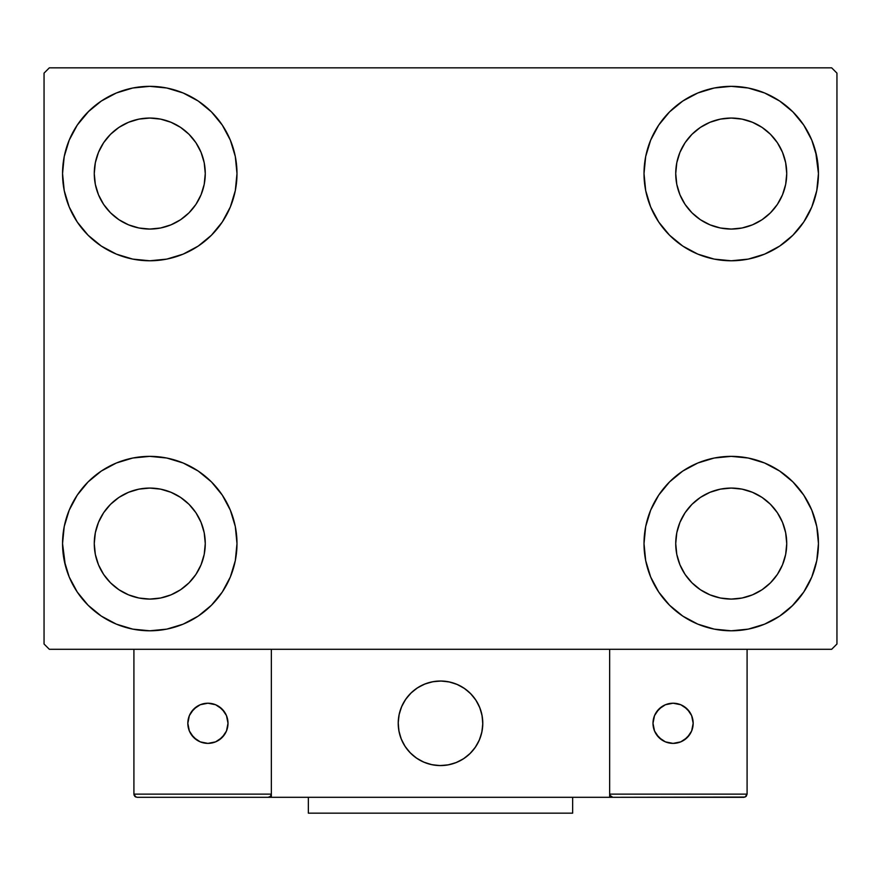 <?xml version="1.0" encoding="UTF-8"?>
<svg xmlns="http://www.w3.org/2000/svg" width="881" height="881" viewBox="0 0 881 881"><rect width="100%" height="100%" fill="white"/><g stroke="black" fill="none" stroke-linecap="round" stroke-linejoin="round"><path stroke-width="1.32" d="M65.326 565.426L62.551 543.577A87.219 87.219 0 0 1 149.77 456.358A87.219 87.219 0 0 1 236.989 543.577L235.315 560.591L230.348 576.956L222.287 592.032L211.44 605.247L198.225 616.094L183.149 624.155L166.784 629.122L149.77 630.796L132.756 629.122L116.391 624.155L101.315 616.094L88.1 605.247L77.253 592.032L69.192 576.956L64.225 560.591L62.551 543.577L64.225 526.563L69.192 510.198L77.253 495.122L88.1 481.907L101.315 471.06L116.391 462.999L132.756 458.032L149.77 456.358L166.784 458.032L183.149 462.999L198.225 471.06L211.44 481.907L222.287 495.122L230.348 510.198L235.315 526.563L236.989 543.577A87.219 87.219 0 0 1 149.77 630.796A87.219 87.219 0 0 1 62.551 543.577L64.225 526.563M815.674 151.708L818.449 173.557A87.219 87.219 0 0 1 731.23 260.776A87.219 87.219 0 0 1 644.011 173.557A87.219 87.219 0 0 1 731.23 86.338A87.219 87.219 0 0 1 818.449 173.557L816.775 190.571L811.808 206.936L803.747 222.012L792.9 235.227L779.685 246.074L764.609 254.135L748.244 259.102L731.23 260.776L714.216 259.102L697.851 254.135L682.775 246.074L669.56 235.227L658.713 222.012L650.652 206.936L645.685 190.571L644.011 173.557L645.685 156.543L650.652 140.178L658.713 125.102L669.56 111.887L682.775 101.04L697.851 92.979L714.216 88.012L731.23 86.338L748.244 88.012L764.609 92.979L779.685 101.04L792.9 111.887L803.747 125.102L811.808 140.178L816.775 156.543L818.449 173.557L816.775 190.571M816.775 526.563L818.449 543.577A87.219 87.219 0 0 1 731.23 630.796A87.219 87.219 0 0 1 644.011 543.577A87.219 87.219 0 0 1 731.23 456.358A87.219 87.219 0 0 1 818.449 543.577L816.775 560.591L811.808 576.956L803.747 592.032L792.9 605.247L779.685 616.094L764.609 624.155L748.244 629.122L731.23 630.796L714.216 629.122L697.851 624.155L682.775 616.094L669.56 605.247L658.713 592.032L650.652 576.956L645.685 560.591L644.011 543.577L645.685 526.563L650.652 510.198L658.713 495.122L669.56 481.907L682.775 471.06L697.851 462.999L714.216 458.032L731.23 456.358L748.244 458.032L764.609 462.999L779.685 471.06L792.9 481.907L803.747 495.122L811.808 510.198L816.775 526.563L818.449 543.577L816.775 560.591M64.225 190.571L62.551 173.557A87.219 87.219 0 0 1 149.77 86.338A87.219 87.219 0 0 1 236.989 173.557L235.315 190.571L230.348 206.936L222.287 222.012L211.44 235.227L198.225 246.074L183.149 254.135L166.784 259.102L149.77 260.776L132.756 259.102L116.391 254.135L101.315 246.074L88.1 235.227L77.253 222.012L69.192 206.936L64.225 190.571L62.551 173.557L64.225 156.543L69.192 140.178L77.253 125.102L88.1 111.887L101.315 101.04L116.391 92.979L132.756 88.012L149.77 86.338L166.784 88.012L183.149 92.979L198.225 101.04L211.44 111.887L222.287 125.102L230.348 140.178L235.315 156.543L236.989 173.557A87.219 87.219 0 0 1 149.77 260.776A87.219 87.219 0 0 1 62.551 173.557L64.225 156.543M103.617 204.392L110.521 212.806L103.617 204.392L98.496 194.8L95.335 184.382L94.267 173.557A55.503 55.503 0 0 1 149.77 118.054A55.503 55.503 0 0 1 205.273 173.557A55.503 55.503 0 0 1 149.77 229.06A55.503 55.503 0 0 1 94.267 173.557L95.335 162.732L98.496 152.314L95.335 162.732M685.077 574.412L691.981 582.826L685.077 574.412L679.956 564.82L676.795 554.402L675.727 543.577A55.503 55.503 0 0 1 731.23 488.074A55.503 55.503 0 0 1 786.733 543.577A55.503 55.503 0 0 1 731.23 599.08A55.503 55.503 0 0 1 675.727 543.577L676.795 532.752L679.956 522.334L676.795 532.752M685.077 204.392L691.981 212.806L685.077 204.392L679.956 194.8L676.795 184.382L675.727 173.557A55.503 55.503 0 0 1 731.23 118.054A55.503 55.503 0 0 1 786.733 173.557A55.503 55.503 0 0 1 731.23 229.06A55.503 55.503 0 0 1 675.727 173.557L676.795 162.732L679.956 152.314L676.795 162.732M103.617 574.412L110.521 582.826L103.617 574.412L98.496 564.82L95.335 554.402L94.267 543.577A55.503 55.503 0 0 1 149.77 488.074A55.503 55.503 0 0 1 205.273 543.577A55.503 55.503 0 0 1 149.77 599.08A55.503 55.503 0 0 1 94.267 543.577L95.335 532.752L98.496 522.334L95.335 532.752M831.664 67.837L49.336 67.837L44.05 73.123L44.05 644.011L49.336 649.297L831.664 649.297L836.95 644.011L836.95 73.123L831.664 67.837L49.336 67.837L44.05 73.123L44.05 644.011L49.336 649.297L831.664 649.297L836.95 644.011L836.95 73.123L831.664 67.837M88.1 481.907L101.315 471.06M211.44 605.247L198.225 616.094L186.376 622.746M669.56 111.887L682.775 101.04L694.624 94.388M792.9 235.227L779.685 246.074M779.685 471.06L792.9 481.907M101.315 246.074L88.1 235.227M77.253 125.102L89.014 110.973M198.225 101.04L211.44 111.887M110.521 212.806L118.935 219.71L110.521 212.806M128.527 224.831L138.945 227.992L128.527 224.831L118.935 219.71M180.605 219.71L189.019 212.806L195.923 204.392L189.019 212.806L180.605 219.71L171.013 224.831L160.595 227.992L149.77 229.06L138.945 227.992M201.044 194.8L204.205 184.382L201.044 194.8L195.923 204.392M195.923 142.722L189.019 134.308L180.605 127.404L189.019 134.308L195.923 142.722L201.044 152.314L204.205 162.732L205.273 173.557L204.205 184.382M171.013 122.283L160.595 119.122L171.013 122.283L180.605 127.404M118.935 127.404L110.521 134.308L103.617 142.722L110.521 134.308L118.935 127.404L128.527 122.283L138.945 119.122L149.77 118.054L160.595 119.122M803.747 592.032L791.986 606.161M682.775 616.094L669.56 605.247M691.981 582.826L700.395 589.73L691.981 582.826M709.987 594.851L720.405 598.012L709.987 594.851L700.395 589.73M762.065 589.73L770.479 582.826L777.383 574.412L770.479 582.826L762.065 589.73L752.473 594.851L742.055 598.012L731.23 599.08L720.405 598.012M782.504 564.82L785.665 554.402L782.504 564.82L777.383 574.412M777.383 512.742L770.479 504.328L762.065 497.424L770.479 504.328L777.383 512.742L782.504 522.334L785.665 532.752L786.733 543.577L785.665 554.402M752.473 492.303L742.055 489.142L752.473 492.303L762.065 497.424M700.395 497.424L691.981 504.328L685.077 512.742L691.981 504.328L700.395 497.424L709.987 492.303L720.405 489.142L731.23 488.074L742.055 489.142M803.747 125.102L794.827 113.869M691.981 212.806L700.395 219.71L691.981 212.806M709.987 224.831L720.405 227.992L709.987 224.831L700.395 219.71M762.065 219.71L770.479 212.806L777.383 204.392L770.479 212.806L762.065 219.71L752.473 224.831L742.055 227.992L731.23 229.06L720.405 227.992M782.504 194.8L785.665 184.382L782.504 194.8L777.383 204.392M777.383 142.722L770.479 134.308L762.065 127.404L770.479 134.308L777.383 142.722L782.504 152.314L785.665 162.732L786.733 173.557L785.665 184.382M752.473 122.283L742.055 119.122L752.473 122.283L762.065 127.404M700.395 127.404L691.981 134.308L685.077 142.722L691.981 134.308L700.395 127.404L709.987 122.283L720.405 119.122L731.23 118.054L742.055 119.122M77.253 592.032L86.173 603.265M110.521 582.826L118.935 589.73L110.521 582.826M128.527 594.851L138.945 598.012L128.527 594.851L118.935 589.73M180.605 589.73L189.019 582.826L195.923 574.412L189.019 582.826L180.605 589.73L171.013 594.851L160.595 598.012L149.77 599.08L138.945 598.012M201.044 564.82L204.205 554.402L201.044 564.82L195.923 574.412M195.923 512.742L189.019 504.328L180.605 497.424L189.019 504.328L195.923 512.742L201.044 522.334L204.205 532.752L205.273 543.577L204.205 554.402M171.013 492.303L160.595 489.142L171.013 492.303L180.605 497.424M118.935 497.424L110.521 504.328L103.617 512.742L110.521 504.328L118.935 497.424L128.527 492.303L138.945 489.142L149.77 488.074L160.595 489.142M101.315 101.04L98.958 102.67M88.1 111.887L86.173 113.869M98.496 152.314L103.617 142.722M779.685 616.094L782.042 614.464M792.9 605.247L794.827 603.265M679.956 522.334L685.077 512.742M792.9 111.887L791.986 110.973M650.652 140.178L648.636 145.53M803.747 222.012L805.355 219.512M679.956 152.314L685.077 142.722M77.253 495.122L75.645 497.622M88.1 605.247L89.014 606.161M230.348 576.956L232.364 571.604M98.496 522.334L103.617 512.742M398.212 723.301A42.288 42.288 0 0 1 440.5 681.013A42.288 42.288 0 0 1 482.788 723.301L481.973 715.053L479.572 707.113L475.663 699.811L470.399 693.402L463.99 688.138L456.688 684.229L448.748 681.828L440.5 681.013L432.252 681.828L424.312 684.229L417.01 688.138L410.601 693.402L405.337 699.811L401.428 707.113L399.027 715.053L398.212 723.301L399.027 731.549L401.428 739.489L405.337 746.791L410.601 753.2L417.01 758.464L424.312 762.373L432.252 764.774L440.5 765.589L448.748 764.774L456.688 762.373L463.99 758.464L470.399 753.2L475.663 746.791L479.572 739.489L481.973 731.549L482.788 723.301A42.288 42.288 0 0 1 440.5 765.589A42.288 42.288 0 0 1 398.212 723.301M747.088 794.133L609.652 794.133L609.652 649.297L609.652 794.133L747.088 794.133L746.163 796.38L747.088 794.133L747.088 649.297L747.088 794.133L745.128 797.063L609.652 797.305L609.652 649.297L609.652 797.305L271.348 797.305L271.348 649.297L609.652 649.297L271.348 649.297L271.348 797.305L137.084 797.305L268.176 797.305L270.423 796.38L271.348 794.133L133.912 794.133L133.912 649.297L133.912 794.133L134.837 796.38L137.084 797.305L134.837 796.38L135.872 797.063L133.912 794.133L134.154 795.345M609.652 794.133L610.577 796.38L609.894 795.345L612.824 797.305L268.176 797.305L270.423 796.38L268.176 797.305L270.423 796.38L271.348 794.133L133.912 794.133M398.366 726.902L398.917 731.021M399.875 735.051L401.229 738.983M402.947 742.749L405.04 746.339M407.474 749.709L410.216 752.815M420.083 760.336L423.816 762.164M435.82 765.325L439.96 765.589M444.101 765.435L448.22 764.884M452.25 763.926L456.182 762.572M459.959 760.854L463.538 758.761M466.908 756.327L470.014 753.585L466.908 756.327M472.844 750.546L475.355 747.242M477.535 743.718L479.363 739.985M482.524 727.981L482.788 723.841M482.634 719.7L482.083 715.581M481.125 711.551L479.771 707.619M478.053 703.853L475.96 700.263M473.526 696.893L470.784 693.788M460.917 686.266L457.184 684.438M445.18 681.277L441.04 681.013M436.899 681.167L432.78 681.718M428.75 682.676L424.818 684.03M421.041 685.748L417.462 687.841M414.092 690.275L410.987 693.017M408.156 696.056L405.645 699.36M403.465 702.884L401.637 706.617M398.476 718.621L398.212 722.761M433.32 681.63A42.288 42.288 0 0 1 482.171 716.121A42.288 42.288 0 0 1 447.68 764.972A42.288 42.288 0 0 1 398.829 730.481A42.288 42.288 0 0 1 433.32 681.63L425.325 683.832L417.913 687.543L411.372 692.642L405.954 698.908L401.857 706.122L399.247 713.984L398.223 722.211L398.829 730.481L401.031 738.476L404.742 745.888L409.841 752.429L416.107 757.847L423.32 761.944L431.183 764.554L439.41 765.578L447.68 764.972L455.675 762.77L463.087 759.059L469.628 753.96L475.046 747.694L479.143 740.481L481.753 732.618L482.777 724.391L482.171 716.121L479.969 708.126L476.258 700.714L471.159 694.173L464.893 688.755L457.68 684.658L449.817 682.048L441.59 681.024L433.32 681.63M609.652 649.297L747.088 649.297L609.652 649.297M612.824 797.305L610.577 796.38L612.824 797.305L743.916 797.305L746.163 796.38M610.577 796.38L611.612 797.063M271.106 795.345L270.423 796.38M693.171 723.301A20.087 20.087 0 0 1 673.084 743.388A20.087 20.087 0 0 1 652.997 723.301A20.087 20.087 0 0 1 673.084 703.214A20.087 20.087 0 0 1 693.171 723.301L691.64 715.614L687.29 709.095L680.771 704.745L673.084 703.214L665.397 704.745L658.878 709.095L654.528 715.614L652.997 723.301L654.528 730.988L658.878 737.507L665.397 741.857L673.084 743.388L680.771 741.857L687.29 737.507L691.64 730.988L693.171 723.301M656.378 734.457L661.928 740.007M684.24 740.007L689.79 734.457M689.79 712.145L684.24 706.595M661.928 706.595L656.378 712.145M207.916 703.214A20.087 20.087 0 0 1 228.003 723.301A20.087 20.087 0 0 1 207.916 743.388A20.087 20.087 0 0 1 187.829 723.301A20.087 20.087 0 0 1 207.916 703.214L200.229 704.745L193.71 709.095L189.36 715.614L187.829 723.301L189.36 730.988L193.71 737.507L200.229 741.857L207.916 743.388L215.603 741.857L222.122 737.507L226.472 730.988L228.003 723.301L226.472 715.614L222.122 709.095L215.603 704.745L207.916 703.214M219.072 740.007L224.622 734.457M224.622 712.145L219.072 706.595M196.76 706.595L191.21 712.145M191.21 734.457L196.76 740.007M572.65 797.305L572.65 813.163L308.35 813.163L308.35 797.305L308.35 813.163L572.65 813.163L572.65 797.305"/></g></svg>
